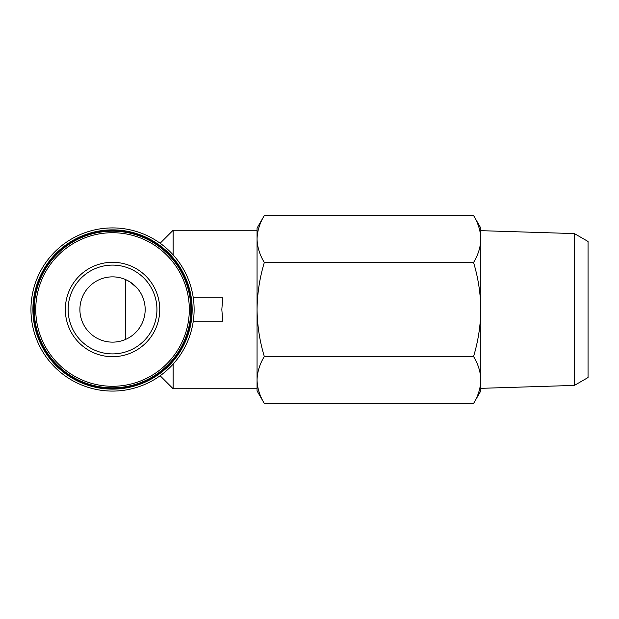 <?xml version="1.0" encoding="UTF-8"?>
<svg xmlns="http://www.w3.org/2000/svg" width="619" height="619" viewBox="0 0 619 619"><rect width="100%" height="100%" fill="white"/><g stroke="black" fill="none" stroke-linecap="round" stroke-linejoin="round"><path stroke-width="0.93" d="M173.142 364.119L173.142 388.755L257.055 388.755L257.055 379.989C257.264 387.981 259.686 395.812 264.321 403.487C259.678 395.82 257.256 387.981 257.055 379.989L257.055 390.899L264.321 403.487L473.558 403.487C478.201 395.82 480.623 387.981 480.824 379.989C480.615 372.004 478.193 364.173 473.558 356.498C478.185 341.224 480.615 325.555 480.824 309.5C480.607 293.437 478.185 277.776 473.558 262.502C478.201 254.835 480.623 246.996 480.824 239.011C480.615 231.019 478.193 223.188 473.558 215.513C478.201 223.18 480.623 231.019 480.824 239.011L480.824 388.337L574.393 385.413L574.393 233.587L480.824 230.663L480.824 239.011L480.824 228.102L473.558 215.513L264.321 215.513C259.678 223.18 257.256 231.019 257.055 239.011C257.264 246.996 259.686 254.827 264.321 262.502C259.694 277.776 257.264 293.445 257.055 309.5C257.272 325.563 259.694 341.224 264.321 356.498C259.678 364.165 257.256 372.004 257.055 379.989L257.055 239.011C257.264 231.019 259.686 223.188 264.321 215.513L257.055 228.102L257.055 239.011L257.055 230.245L173.142 230.245L173.142 254.881M193.283 321.153L222.701 321.153L221.842 309.5L222.701 297.847L193.283 297.847M264.321 356.498L473.558 356.498M264.321 262.502L473.558 262.502M574.393 233.587L588.05 241.472L588.05 377.528L574.393 385.413M480.824 379.989L480.824 390.899L473.558 403.487M30.95 309.5A81.584 81.584 0 0 0 153.326 380.151A81.584 81.584 0 0 0 153.326 238.849A81.584 81.584 0 0 0 30.95 309.5M32.908 309.5A79.627 79.627 0 0 0 152.351 378.457A79.627 79.627 0 0 0 152.351 240.543A79.627 79.627 0 0 0 32.908 309.5M33.279 309.5A79.255 79.255 0 0 0 152.158 378.132A79.255 79.255 0 0 0 152.158 240.868A79.255 79.255 0 0 0 33.279 309.5M34.215 309.5A78.319 78.319 0 0 0 151.694 377.327A78.319 78.319 0 0 0 151.694 241.673A78.319 78.319 0 0 0 34.215 309.5A78.319 78.319 0 0 0 151.694 377.327A78.319 78.319 0 0 0 151.694 241.673A78.319 78.319 0 0 0 34.215 309.5M65.335 309.5A47.199 47.199 0 0 0 136.134 350.377A47.199 47.199 0 0 0 136.134 268.623A47.199 47.199 0 0 0 65.335 309.5M137.062 287.974L130.16 282.04L125.75 279.664L125.75 339.336M79.897 309.5A32.637 32.637 0 0 0 128.853 337.765A32.637 32.637 0 0 0 128.853 281.235A32.637 32.637 0 0 0 79.897 309.5M68.129 309.5A44.406 44.406 0 0 0 134.733 347.955A44.406 44.406 0 0 0 134.733 271.045A44.406 44.406 0 0 0 68.129 309.5A44.406 44.406 0 0 0 134.733 347.955A44.406 44.406 0 0 0 134.733 271.045A44.406 44.406 0 0 0 68.129 309.5M35.755 309.5A76.779 76.779 0 0 0 150.92 375.996A76.779 76.779 0 0 0 150.92 243.004A76.779 76.779 0 0 0 35.755 309.5M160.143 375.756L173.142 388.755M160.143 243.244L173.142 230.245"/></g></svg>

